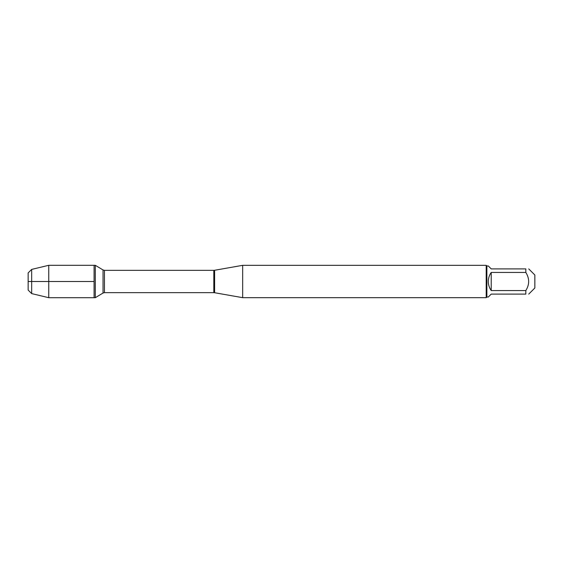 <?xml version="1.0" encoding="UTF-8"?>
<svg xmlns="http://www.w3.org/2000/svg" width="563" height="563" viewBox="0 0 563 563"><rect width="100%" height="100%" fill="white"/><g stroke="black" fill="none" stroke-linecap="round" stroke-linejoin="round"><path stroke-width="0.84" d="M95.288 297.7L95.288 265.3L94.084 265.3L94.084 297.7L94.084 265.3L48.742 265.3L48.742 297.7L95.288 297.7L103.036 293.041L103.036 269.959L95.288 265.3M528.741 268.903L534.85 275.004L534.85 287.996L528.741 294.097M525.821 268.903C529.593 268.903 529.593 268.903 525.821 268.903L525.821 272.429C529.593 278.474 529.593 284.526 525.821 290.571L525.821 294.097C529.593 294.097 529.593 294.097 525.821 294.097L491.225 294.097L488.297 297.025L486.861 297.025L486.861 265.975L488.297 265.975L491.225 268.903L525.821 268.903M525.821 272.429L491.225 272.429C489.303 275.145 488.332 278.171 488.297 281.5C488.332 284.829 489.303 287.855 491.225 290.571L525.821 290.571M242.667 281.5L242.667 297.672L486.214 297.672L486.214 265.328L242.667 265.328L242.667 281.5M491.225 290.571L491.225 272.429M31.669 293.597L28.15 290.079L28.15 272.921L31.669 269.403L31.669 293.597L48.742 297.7M94.084 281.5L28.15 281.5L94.084 281.5M214.602 292.725L213.813 292.654L213.813 270.346L214.602 270.275L214.602 292.725L242.667 297.672M213.813 270.346L104.436 270.346L104.436 292.654L103.036 293.041M214.602 270.275L242.667 265.328M213.813 292.654L104.436 292.654M104.436 270.346L103.036 269.959M486.861 265.975L486.214 265.328M486.861 297.025L486.214 297.672M31.669 269.403L48.742 265.3"/></g></svg>

